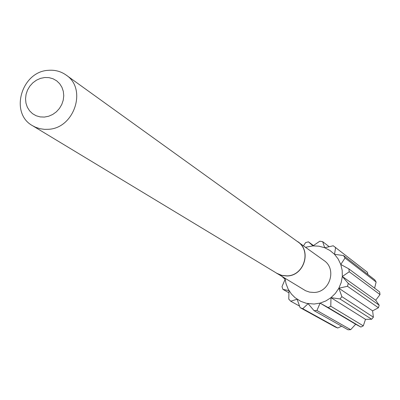 <?xml version="1.0" encoding="UTF-8"?>
<svg xmlns="http://www.w3.org/2000/svg" width="400" height="400" viewBox="0 0 400 400"><rect width="100%" height="100%" fill="white"/><g stroke="black" fill="none" stroke-linecap="round" stroke-linejoin="round"><path stroke-width="0.6" d="M44.775 77.51L40.53 78.36L36.495 80.15L32.865 82.795L29.82 86.16L27.515 90.08L26.065 94.355L25.535 98.785L25.96 103.135L27.315 107.2L29.54 110.77L32.525 113.67L36.115 115.745L40.14 116.9L44.395 117.07L48.665 116.24L52.73 114.455L56.395 111.8L59.46 108.415L61.785 104.465L63.24 100.155L63.755 95.7L63.305 91.325L61.92 87.255L59.66 83.695L56.655 80.815L53.045 78.765L49.02 77.645L44.775 77.51M48.05 129.315L44.53 129.355L39.945 128.705L35.595 127.27L32.555 125.705C9.26 113.185 21.51 71.265 48.6 70.305C55.07 69.82 60.885 71.39 66.04 75.005C87.435 88.68 74.29 128.65 48.05 129.315M32.555 125.705L276.91 273.34L281.745 275.35L287.005 275.86C303.945 275.84 311.8 250.825 297.755 241.775L66.04 75.005M275.105 272.25L305.615 290.75L309.63 292.13L313.885 292.46C329.84 292.485 337.17 269.015 323.925 260.465L296.045 240.54M276.85 273.45L281.715 275.47L287.005 275.985C304.06 275.965 311.965 250.79 297.83 241.675M285.04 278.395L285.965 283.545L288.155 289.12L291.46 294.09L295.07 297.695L300.8 301.355L306.43 303.33L314.11 304.035L320.1 303.12L316.925 310.5L314.025 310.63L348.025 329.79L350.67 329.68L355.67 324.245L360.895 327.045L363.29 325.855L365.515 319.345L371.66 319.245L373.385 317.18L372.61 310.855L378.425 307.75L379.175 305.17L375.715 300.255L380 294.575L379.65 291.94L348.855 268.875L349.23 271.775L380 294.575M314.025 310.63L308.11 303.665L302.755 308.705L300.1 307.63L297.11 299.235L290.735 301.22L288.78 299.135L288.99 290.615L282.925 289.375L281.995 286.645L285.135 279.315L282.265 276.72M282.925 289.375L288.915 292.805M290.735 301.22L299.54 306.095M300.1 307.63L335.31 327.025L337.74 328.01L341.655 326.2M302.755 308.705L337.74 328.01M316.925 310.5L350.67 329.68M328.15 307.565L320.1 303.12L325.805 300.965L330.985 297.66L330.78 306.245L328.15 307.565L360.895 327.045M330.78 306.245L363.29 325.855M339.985 298.945L330.985 297.66L335.395 293.35L338.85 288.23L341.89 296.665L339.985 298.945L371.66 319.245M341.89 296.665L373.385 317.18M347.45 286.27L338.85 288.23L341.195 282.52L342.32 276.48L348.29 283.43L347.45 286.27L378.425 307.75M348.29 283.43L379.175 305.17M349.23 271.775L342.32 276.48L342.18 270.375L340.785 264.48L348.855 268.875M343.515 255.555L345.025 258.005L376.13 282.045L374.745 279.805L343.515 255.555L334.545 254.315L329.975 250.495L324.7 247.745L333.235 245.775L367.515 272.325L367.82 274.425M374.61 288.165L376.13 282.045M345.025 258.005L340.785 264.48L338.205 259.045L334.545 254.315L335.615 247.36M322.66 241.66L324.7 247.745L318.95 246.185L312.975 245.88L319.83 241.21L322.66 241.66L329.19 246.69M303.5 245.755L305.62 242.595L308.415 241.84L313.435 245.555M308.415 241.84L312.975 245.88L305.595 247.265M342.32 276.48L375.715 300.255M338.85 288.23L372.61 310.855M330.985 297.66L365.515 319.345M320.1 303.12L355.67 324.245"/></g></svg>
